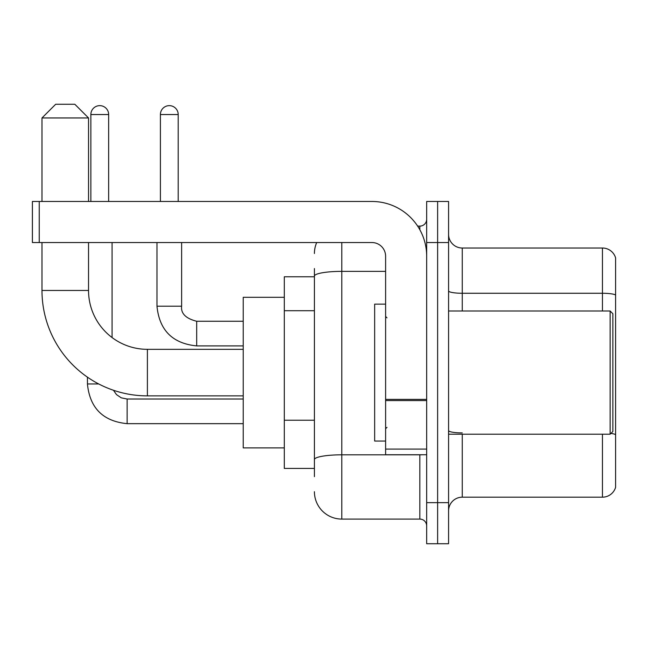 <?xml version="1.0" encoding="UTF-8"?>
<svg xmlns="http://www.w3.org/2000/svg" width="648" height="648" viewBox="0 0 648 648"><rect width="100%" height="100%" fill="white"/><g stroke="black" fill="none" stroke-linecap="round" stroke-linejoin="round"><path stroke-width="0.97" d="M314.418 302.495L314.418 268.556L314.418 276.769L284.302 276.769L284.302 468.431L314.418 468.431M314.418 476.645L314.418 268.556M426.676 502.654L426.676 543.729L437.627 543.729L437.627 502.654L437.627 543.729L448.578 543.729L448.578 502.654L437.627 502.654L437.627 242.546L437.627 502.654L426.676 502.654L426.676 242.546L437.627 242.546L437.627 201.471L437.627 242.546L448.578 242.546L448.578 502.654M448.578 242.546L448.578 201.471L426.676 201.471L426.676 242.546M341.796 242.546L341.796 519.089L419.831 519.089L419.831 454.742M417.652 226.112L419.831 226.112A6.845 6.845 0 0 0 426.676 219.267M314.418 464.324L314.418 428.441M426.676 525.933A6.845 6.845 0 0 0 419.831 519.089M314.418 253.498A27.378 27.378 0 0 1 316.702 242.546M341.796 519.089A27.378 27.378 0 0 1 314.418 491.702M448.578 510.867A13.689 13.689 0 0 1 462.267 497.178L602.454 497.178L602.454 434.209M615.6 257.88A13.689 13.689 0 0 0 602.454 248.022A13.689 13.689 0 0 1 615.6 257.88L615.6 487.32A13.689 13.689 0 0 1 602.454 497.178M610.91 433.415A13.689 2.373 180 0 1 615.6 434.622L615.6 294.986A13.689 2.373 180 0 0 602.454 293.269L602.454 248.022L462.267 248.022A13.689 13.689 0 0 1 448.578 234.333A13.689 13.689 0 0 0 462.267 248.022L462.267 310.991M243.227 395.871L147.396 395.871A105.413 105.413 0 0 1 41.982 290.458L41.982 242.546M147.396 395.871L147.396 349.329A58.871 58.871 0 0 1 88.533 290.458L88.533 242.546M55.671 104.271L74.836 104.271L88.533 117.96L41.982 117.96L55.671 104.271M88.533 201.471L88.533 117.96M41.982 201.471L41.982 117.96M284.302 297.302L243.227 297.302L243.227 447.898L284.302 447.898M90.858 201.471L90.858 114.542A8.902 8.902 0 0 1 99.752 105.64A8.902 8.902 0 0 1 108.653 114.542L108.653 201.471M112.08 337.551L112.08 242.546M98.723 383.964L87.456 383.964L87.431 377.16M160.404 201.471L160.404 114.542A8.902 8.902 0 0 1 169.298 105.64A8.902 8.902 0 0 1 178.2 114.542L178.2 201.471M426.676 454.742L385.609 454.742L385.609 399.379L426.676 399.379M426.676 256.235A54.764 54.764 0 0 0 371.911 201.471L39.245 201.471L39.245 242.546L371.911 242.546A13.689 13.689 0 0 1 385.609 256.235L385.609 399.379M39.245 242.546L32.4 242.546L32.4 201.471L39.245 201.471M610.124 310.991L612.862 313.729L612.862 431.471L610.124 434.209L610.124 310.991L448.578 310.991M385.609 304.147L374.657 304.147L374.657 441.053L385.609 441.053M314.418 310.708L284.302 310.708M314.418 420.228L284.302 420.228M422.213 454.742A6.845 1.191 0 0 1 419.831 454.815L341.796 454.815A27.378 4.755 180 0 0 314.418 459.57M314.418 276.121A27.378 4.755 180 0 1 341.796 271.366L385.609 271.366M419.831 229.724L419.831 226.112M462.267 434.209L462.267 497.178M602.454 310.991L602.454 293.269L462.267 293.269A13.689 2.373 0 0 1 448.578 290.895M462.267 432.913A13.689 2.373 0 0 1 448.578 430.531M41.982 290.458L88.533 290.458M127.138 399.046L127.138 423.662C103.048 421.281 89.813 408.054 87.431 383.964C89.813 408.054 103.048 421.281 127.138 423.662L243.227 423.662M90.858 114.542L108.653 114.542M196.684 321.286L196.684 345.902C172.595 343.521 159.359 330.294 156.978 306.204L181.602 306.204M160.404 114.542L178.2 114.542M426.676 400.569L385.609 400.569M385.609 449.088L426.676 449.088M243.227 349.329L147.396 349.329M113.457 390.258L116.486 394.608L121.257 397.832L127.138 399.022L121.257 397.832L116.486 394.608L113.457 390.258M243.227 399.022L127.138 399.022M243.227 321.262L196.684 321.262C185.814 318.524 180.792 313.502 181.626 306.204C180.792 313.502 185.814 318.524 196.684 321.262C185.814 318.524 180.792 313.502 181.626 306.204L181.626 242.546M156.978 306.204C159.359 330.294 172.595 343.521 196.684 345.902C172.595 343.521 159.359 330.294 156.978 306.204L156.978 242.546M243.227 345.902L196.684 345.902M448.578 434.209L610.124 434.209M386.978 317.836L385.609 316.467M386.978 427.364L385.609 428.733"/></g></svg>
